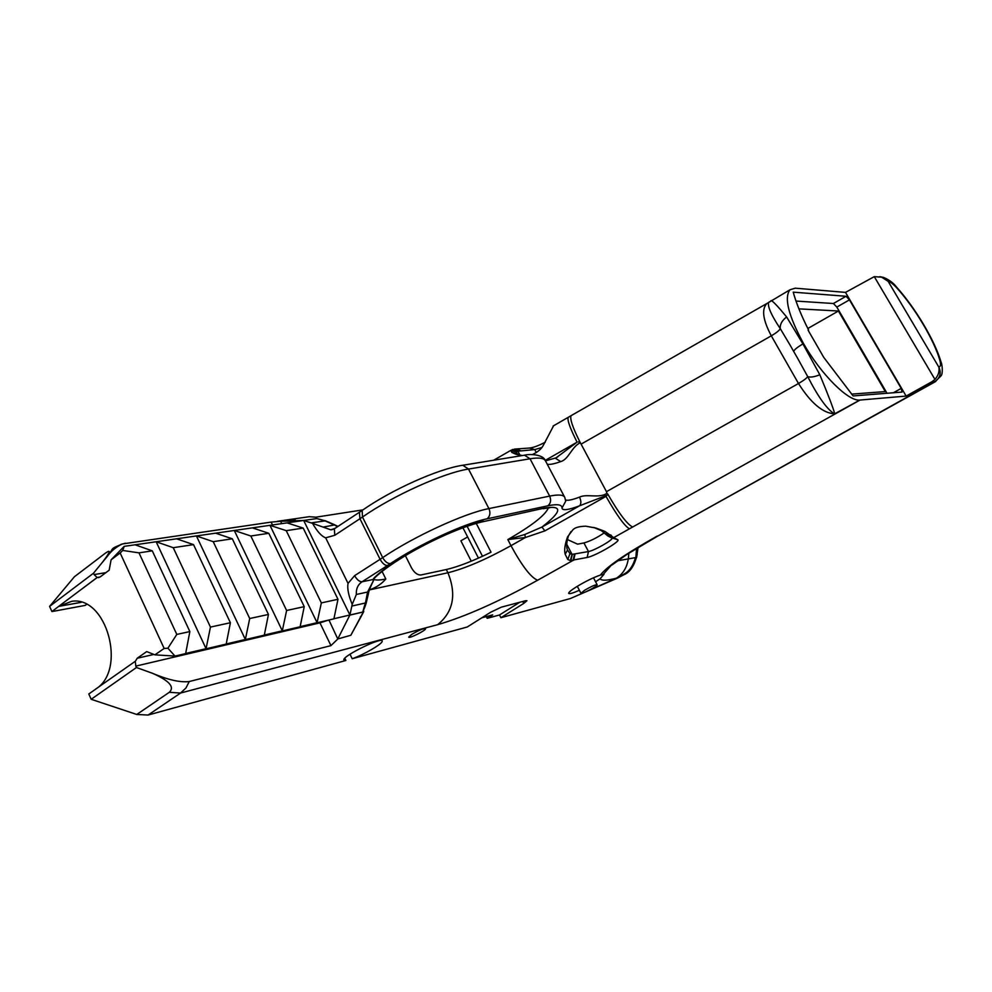 <?xml version="1.0" encoding="UTF-8"?>
<svg xmlns="http://www.w3.org/2000/svg" width="992" height="992" viewBox="0 0 992 992"><rect width="100%" height="100%" fill="white"/><g stroke="black" fill="none" stroke-linecap="round" stroke-linejoin="round"><path stroke-width="1.49" d="M471.262 561.187L460.871 540.801L467.629 536.957M584.685 590.215L580.928 593.278C581.027 594.853 598.027 585.937 597.147 584.772C595.448 584.586 591.294 586.396 584.685 590.215M304.321 517.415L309.318 516.683L315.828 517.192L362.96 509.876M95.753 689.031L119.4 672.427L95.753 689.031C127.162 669.873 106.59 595.659 71.734 601.301L58.664 606.397L51.919 611.568L85.213 605.393L86.515 604.438M51.919 611.568L49.6 606.397L74.437 576.724L105.474 553.102C111.464 548.886 110.273 552.16 101.903 562.935L107.012 556.76C110.918 551.217 116.027 546.952 122.326 543.963L271.126 522.102L272.515 524.966M138.992 552.854L122.735 550.461L120.156 552.966L164.151 648.446L167.908 648.21L176.799 634.421L138.992 552.854L152.284 550.845L135.061 544.794L156.153 541.756L173.24 547.696L193.539 544.633L176.588 538.805L269.973 525.326L286.242 530.658L303.205 528.104L287.06 522.871L316.808 518.568L325.029 520.837L337.751 526.554M176.799 634.421L189.856 631.569L152.284 550.845M173.24 547.696L210.453 627.08L230.392 622.74L193.539 544.633M249.711 618.524L245.359 639.48L196.416 535.94L213.218 541.669L249.711 618.524L268.448 614.445L232.302 538.792L215.636 533.175M213.218 541.669L232.302 538.792M286.614 610.489L282.298 630.825L234.286 530.484L250.827 536.002L286.614 610.489L304.234 606.645L268.795 533.287L252.39 527.868M250.827 536.002L268.795 533.287M286.242 530.658L321.346 602.913L337.974 599.292L303.205 528.104M321.346 602.913L317.08 622.678L269.973 525.326L287.06 522.871M210.453 627.08L206.063 648.694L156.153 541.756L176.588 538.805M120.156 552.966L111.079 559.848L124.198 546.356L135.061 544.794M124.198 546.356L122.735 550.461M58.664 606.397L97.129 577.518L100.118 576.96L109.17 570.189L111.079 559.848M81.666 589.161L97.228 577.493M167.908 648.21L174.989 656.084L185.64 653.592L189.856 631.569M206.063 648.694L185.653 653.468M206.237 648.756L226.201 644.081L230.392 622.74M245.359 639.48L226.226 643.969M245.545 639.555L264.294 635.153L268.448 614.445M282.298 630.825L264.318 635.041M282.472 630.9L300.13 626.758L304.234 606.645M317.08 622.678L300.154 626.646M317.254 622.753L333.907 618.847L337.974 599.292M174.989 656.084L154.913 654.844L164.151 648.446M352.222 604.351L349.903 615.003L303.676 520.465L312.542 523.379C317.266 531.6 321.644 536.412 325.661 537.813L348.031 583.383C347.113 588.529 348.502 595.522 352.222 604.351L356.351 594.468C355.967 588.913 357.864 584.685 362.03 581.783C359.377 581.758 356.922 579.712 354.64 575.645L348.031 583.383M334.205 528.972L330.795 529.815L312.542 523.379M330.795 529.815L335.048 528.339M325.661 537.813L334.775 535.283L334.366 528.798L360.096 511.81M323.231 527.074L334.912 524.892L325.488 520.812L311.166 522.883M325.587 520.837L321.842 520.006M303.676 520.465L280.624 521.284L295.232 519.349M105.871 572.657L94.079 574.566L97.129 577.518M356.351 594.468L367.573 592.038L365.44 602.987L366.259 602.838L368.454 593.464L367.573 592.038L373.662 580.184M337.218 526.913L334.924 524.892M49.6 606.397L93.471 573.227L101.903 562.935M94.079 574.566L93.471 573.227M153.859 654.435L137.218 658.242L135.383 661.218L119.4 672.427M137.218 658.242L146.692 651.595L154.913 654.844M349.903 615.003L333.92 618.735M135.284 661.242L135.805 666.116L319.92 622.864L328.575 620.099M349.99 615.028L362.774 612.027L365.13 606.31M351.912 606.05L365.44 602.987L364.324 606.434L365.192 606.137L366.209 602.962M322.375 519.994L316.808 518.568M281.753 523.627L280.612 521.271L271.126 522.102M125.401 543.232L120.925 544.385M548.365 507.929C545.29 515.208 531.774 525.748 507.83 539.561L510.979 545.674L525.45 537.49L524.756 534.502L507.83 539.561L525.45 537.49L544.893 530.881L541.954 527.062C562.055 511.463 562.91 505.126 544.521 508.078L481.331 522.077C462.111 526.578 431.966 540.07 408.158 554.007C382.23 569.408 375.212 577.518 374.517 578.014L373.054 580.221M545.228 460.4L577.084 442.172L556.239 457.721M545.253 442.221C538.594 445.681 533.361 447.615 529.542 448.037L514.712 449.078L510.756 450.405L511.86 452.439L515.257 453.976L522.313 455.551M519.225 455.055L516.671 453.307L516.733 452.079L518.221 451.149L534.738 449.599L541.731 447.528M532.406 454.559C537.676 452.104 541.285 449.091 543.207 445.52L553.586 425.766M482.484 556.276L467.12 526.256M462.929 527.756L478.442 558.112M349.891 615.003L337.776 638.972L328.947 620.012M363.766 611.184L350.833 635.264L337.776 638.972M350.064 615.065L362.898 612.052M361.398 615.958L363.667 611.704M361.386 616.007L360.332 616.875M373.885 579.452C376.179 580.332 380.159 580.184 385.826 578.993C381.684 583.817 376.6 587.289 370.549 589.434L369.433 589.67M476.247 523.367L491.04 552.197C472.924 561.063 458.006 566.841 446.301 569.532L420.955 574.976C417.496 575.174 414.334 572.781 411.482 567.808L405.381 555.644M373.29 579.464L362.03 581.783L390.464 563.592C418.822 544.472 464.888 523.23 487.122 518.804L547.882 505.796C557.405 503.837 562.104 504.581 561.993 508.016C562.365 510.806 568.255 510.062 579.65 505.759L541.954 527.062L524.756 534.502M593.675 527.446L601.388 530.646L607.749 535.878L613.701 537.639L605.046 531.464L595.994 528.066L585.85 526.194C579.278 526.33 574.938 527.546 572.855 529.815L567.56 536.895C564.882 544.335 564.088 550.126 565.18 554.268L567.771 559.5L570.338 560.567L587.152 557.467C595.299 556.066 621.5 540.851 617.706 539.698L613.701 537.639L632.648 527.012C627.142 524.297 618.847 513.31 607.749 494.041L606.943 495.293L579.65 505.759C581.3 503.775 581.262 500.898 579.526 497.116C572.186 499.894 567.536 500.836 565.576 499.943M547.249 464.219C549.68 464.826 554.168 463.946 560.703 461.602L555.198 458.13M797.357 357.814L807.699 376.588C818.35 397.284 827.303 409.721 834.582 413.875C822.79 413.106 810.762 402.975 798.498 383.507L606.472 491.672L579.861 441.824C572.669 427.49 569.743 418.773 571.07 415.685L571.801 415.264M769.333 301.841L768.527 302.548C767.647 306.937 771.565 315.642 780.282 328.662L790.475 345.774M797.642 358.298L793.848 351.738C793.526 350.325 796.551 347.721 802.925 343.914L786.619 316.944C778.274 306.788 773.14 301.345 771.218 300.601L770.772 300.849M834.731 413.813C833.379 408.444 828.407 395.424 819.826 374.778L802.925 343.914L803.52 343.579C821.289 374.765 848.606 401.748 859.903 400.061L834.582 413.875M819.826 374.778C814.221 376.972 810.179 377.58 807.699 376.588C806.595 378.287 803.52 380.593 798.498 383.507L771.305 335.829C762.91 320.044 761.422 309.293 766.816 303.564L789.967 289.788C783.916 297.736 788.429 315.667 803.52 343.579M581.076 444.143L771.305 335.829C776.277 332.915 779.266 330.522 780.282 328.662C779.799 324.508 781.919 320.602 786.619 316.944M560.703 461.602C568.689 459.42 571.64 446.871 579.96 442.928M578.435 441.911L579.861 441.824M888.001 281.232L881.615 277.177L874.274 276.644L934.948 379.403C938.296 375.559 939.61 371.492 938.891 367.201L888.212 281.468L883.463 277.388L879.792 276.681M888.212 281.468C890.382 281.864 893.296 284.072 896.954 288.089L895.937 286.415M896.954 288.089C915.108 308.152 934.377 340.529 939.92 360.58L941.594 363.94M636.554 548.34L635.884 557.541L636.579 557.591L638.067 547.41M607.749 535.878L612.014 538.123C613.416 539.722 594.369 550.597 588.479 551.552L572.049 554.379L569.991 553.635L567.498 550.014C566.147 547.1 566.469 542.388 568.441 535.878L571.032 531.526M617.644 560.802L635.884 557.541M628.854 553.176L628.271 559.438M319.647 622.195L330.944 645.631L189.274 681.529C180.408 682.67 168.094 679.904 152.322 673.233C169.26 680.636 174.914 686.997 169.297 692.304L136.772 714.476L91.177 699.286L88.796 693.991L95.902 688.994M91.177 699.286L136.45 667.517L135.805 666.116M152.322 673.233L136.45 667.517M330.944 645.631L337.702 639.096M361.175 616.416L350.833 635.264M169.297 692.304L180.556 693.048L185.95 687.989L189.274 681.529M606.943 495.293L606.013 496.372C616.739 515.208 624.551 526.02 629.449 528.81M607.749 494.041L606.881 493.334C599.218 498.691 586.793 493.495 579.526 497.116M606.881 493.334L606.472 491.672M808.096 330.2L823.757 357.393L853.12 395.932L902.038 392.076L901.207 388.393L849.45 299.869L846.04 296.273L793.228 292.156C796.291 303.279 801.4 315.865 808.567 329.927M796.006 301.06L833.404 303.515L836.826 307.086L887.009 393.254M874.274 276.644L845.506 292.392L795.249 288.176L789.967 289.788M938.891 367.201C941.42 372.955 940.18 377.716 935.196 381.474L941.135 375.782C943.206 373.178 941.954 363.258 941.185 362.489C934.985 340.826 915.43 308.09 896.57 287.11L896.57 287.11C893.519 283.03 889.154 279.794 883.488 277.4M635.426 557.653C633.38 565.068 630.044 570.276 625.419 573.264L623.708 574.852M807.835 328.488L838.426 311.017L798.92 308.859M567.3 539.499L577.567 544.162L583.941 542.946C590.178 541.173 597.023 537.763 604.475 532.716M851.57 394.134L885.323 391.58L838.426 311.017M481.827 617.818L492.702 614.866L487.196 618.326L486.316 616.59M522.772 601.474L523.764 603.409L500.898 617.706L499.497 614.966L487.196 618.326M499.497 614.966L519.758 602.268M411.866 634.297C419.095 630.094 423.658 628.234 425.568 628.692C426.089 630.391 408.431 639.158 408.729 637.038L411.866 634.297M579.378 590.29C572.855 593.154 569.284 594.171 568.639 593.34C568.565 592.323 571.293 590.079 576.811 586.607C585.714 581.25 593.588 577.406 600.433 575.05L603.979 574.318L600.061 578.82L595.56 581.758M625.419 573.264L616.999 578.336M523.764 603.409L526.963 600.706L525.636 600.706L501.344 607.154L490.606 612.275L467.244 626.994L352.197 658.738L350.002 654.236M352.197 658.738C364.076 654.584 382.751 643.696 382.205 641.192C383.334 636.132 343.12 655.6 343.802 659.841L345.886 660.474L344.807 658.254M136.772 714.476L148.106 715.046L345.886 660.474M859.903 400.061L906.142 396.081L932.021 381.672L935.196 381.474L657.746 536.077L935.766 381.461M845.506 292.392L906.142 396.081M934.948 379.403L932.021 381.672M500.898 617.706L570.301 598.56L616.974 578.336M338.024 526.368L335.742 525.338M334.775 535.283L359.935 518.729L380.097 559.302L354.64 575.645M487.122 518.804C490.073 516.224 490.668 512.827 488.907 508.586L468.509 469.067C443.858 472.762 393.154 495.541 362.489 517.018L362.179 510.409L359.426 512.256L359.935 518.729L362.489 517.018L382.689 557.603L380.097 559.302C382.391 563.394 384.846 565.477 387.463 565.552M547.882 505.796C550.746 503.341 551.341 500.104 549.655 496.099L488.907 508.586C464.578 513.199 413.776 536.498 382.689 557.603C385.008 561.683 387.599 563.679 390.464 563.592M545.352 460.623C543.095 454.014 528.525 453.902 524.508 455.192L462.805 465.26L468.509 469.067L530.026 458.775L524.508 455.192L523.305 455.378M362.179 510.409C391.418 489.862 438.154 468.807 462.805 465.26L461.578 465.459M58.813 606.372L81.282 602.318M364.324 606.434L362.774 612.027M544.521 508.078L482.348 521.854M561.993 508.016L565.713 501.196L564.783 497.426C563.63 494.772 558.595 494.326 549.655 496.099L530.026 458.775C539.09 457.324 544.286 458.106 545.6 461.094L564.535 496.967M512.566 449.475L518.221 451.149M520.031 455.204L517.96 451.261L512.194 449.599M520.044 450.678L514.712 449.078M517.03 453.741L511.86 452.439M516.733 452.079L510.694 450.492M369.681 588.988L370.549 589.434M483.662 521.197C455.477 526.504 389.41 560.939 373.451 578.696M385.826 578.993L382.069 571.417M939.92 360.58C941.011 364.585 940.652 366.718 938.841 366.966M577.084 442.172C570.127 428.37 567.151 420.1 568.168 417.384L568.788 417.024M536.325 452.6L534.738 449.599L529.542 448.037M515.307 449.029L520.577 450.628M566.717 544.224L572.049 554.379L570.338 560.567M148.106 715.046L180.556 693.048L437.658 624.687C465.124 616.677 498.443 601.871 537.627 580.246C530.993 577.604 522.102 566.072 510.979 545.674C486.092 559.463 465.074 568.503 447.938 572.756L369.346 589.93M437.658 624.687C453.282 611.965 456.717 594.654 447.938 572.756L446.301 569.532M611.481 535.606L605.74 534.031M605.418 533.659L611.01 535.122M605.368 533.597L610.936 535.048M601.388 530.646L605.046 531.464M594.344 527.657L595.994 528.066M568.441 535.878L567.56 536.895M567.498 550.014L565.18 554.268M569.991 553.635L567.771 559.5M572.396 554.404L570.784 560.592M537.627 580.246L573.066 560.393L574.48 554.354M544.893 530.881L606.013 496.372M901.207 388.393L893.408 392.758M849.45 299.869L836.826 307.086M846.04 296.273L833.404 303.515M583.941 542.946L588.479 551.552L587.152 557.467M600.061 578.82C601.772 580.841 607.253 580.618 616.491 578.15C622.902 574.021 626.808 567.784 628.184 559.463M612.275 564.101L603.458 574.145M616.491 578.15L587.636 590.996M574.988 554.268L573.636 560.269M611.841 537.949L617.706 539.698M613.738 537.652L607.786 535.891M632.648 527.012L860.002 400.061M657.188 536.089C625.506 553.858 606.583 566.841 600.433 575.05M583.296 592.894L570.301 598.56M577.294 586.309L580.928 593.278M593.476 577.778L597.134 584.734M98.357 577.629L98.977 577.53M332.63 529.53L330.882 529.802M368.516 593.104C368.788 590.302 372.98 581.424 373.104 581.486M107.062 556.686C114.973 546.914 108.76 549.717 122.289 543.988M556.227 457.721L557.826 456.816M515.257 453.976L518.32 454.857M277.289 521.333L309.318 516.683M543.256 508.698L549.791 507.768M555.731 457.944L545.488 460.858M793.736 351.552L790.215 345.315M768.515 302.56L571.082 415.673M555.743 457.944L557.851 456.791M883.45 277.388L881.615 277.177M571.07 415.685L553.127 426.027M493.718 460.214L510.756 450.405M623.844 574.777C630.106 572.248 634.558 565.502 637.199 554.54M611.928 565.018L627.105 554.305L657.572 536.164M623.856 574.765L617.408 578.15"/></g></svg>
